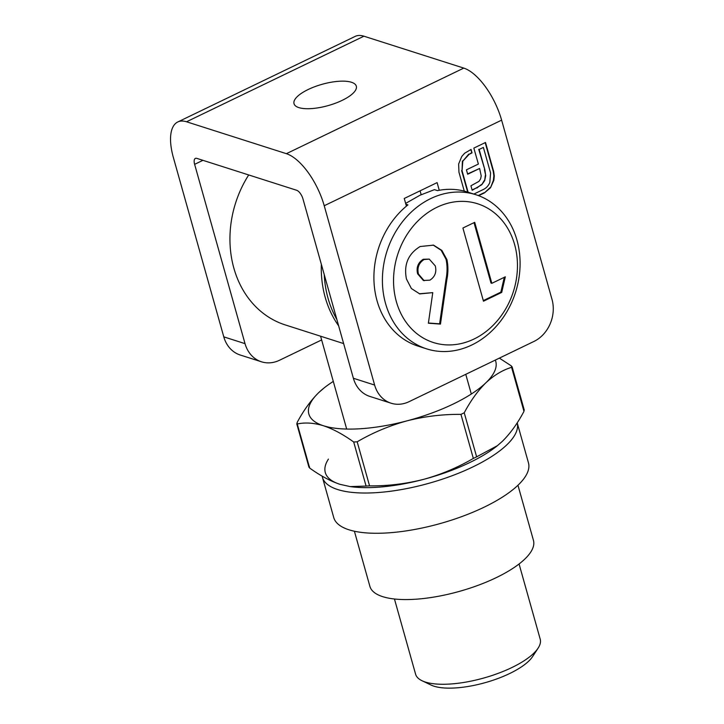 <?xml version="1.0" encoding="UTF-8"?>
<svg xmlns="http://www.w3.org/2000/svg" width="724" height="724" viewBox="0 0 724 724"><rect width="100%" height="100%" fill="white"/><g stroke="black" fill="none" stroke-linecap="round" stroke-linejoin="round"><path stroke-width="1.09" d="M374.625 385.05L324.225 205.743A48.544 20.996 -115.8 0 0 286.387 153.678L186.53 121.777A48.544 20.996 -115.8 0 0 177.787 121.967A48.544 20.996 -115.8 0 0 173.38 157.551L223.788 336.859L245.029 343.647L194.629 164.339A8.091 3.502 64.2 0 1 195.362 158.402A8.091 3.502 64.2 0 1 196.819 158.375L296.668 190.276A8.091 3.502 64.2 0 1 302.976 198.955L353.384 378.263L374.625 385.05A32.363 26.996 107.7 0 0 391.06 403.196A32.363 26.996 107.7 0 0 409.132 401.648L533.968 341.429A32.363 26.996 107.7 0 0 552.023 299.474L501.623 120.157L324.225 205.743M406.408 206.132L404.254 198.467L437.106 182.62L439.26 190.285M473.84 194.068L483.478 189.426C486.32 188.041 488.429 185.742 489.804 182.529L490.582 173.009L483.388 147.425L479.152 149.461L484.872 169.787L485.723 175.697L484.655 180.683L481.731 184.765L472.175 190.276L470.917 185.797L478.989 181.353L480.582 178.928L481.225 175.941L479.623 168.475L467.668 174.24L466.428 169.823L478.374 164.058L473.84 148.103L485.514 142.474L493.678 171.516L494.284 175.896L493.859 180.294L490.528 187.742L484.446 192.874L478.627 195.679M464.274 191.109L458.953 172.194L458.636 164.031L461.758 156.484L464.609 153.253L471.062 149.443L472.03 152.9L469.161 154.284L462.817 161.117L462.048 170.701L468.102 192.24M245.029 343.647A32.363 26.996 107.7 0 0 261.464 361.792A32.363 26.996 107.7 0 0 279.536 360.244L321.637 339.936M421.16 194.684L420.074 190.828M391.06 403.196L369.81 396.408A32.363 26.996 -72.3 0 1 353.384 378.263M308.162 89.514A32.363 11.068 -15.7 0 0 294.007 103.695A32.363 11.068 -15.7 0 0 328.153 105.595A32.363 11.068 -15.7 0 0 356.317 86.183A32.363 11.068 -15.7 0 0 308.162 89.514M286.387 153.678L463.785 68.101L363.928 36.2L186.53 121.777M261.464 361.792L240.214 355.004A32.363 26.996 -72.3 0 1 223.788 336.859M177.787 121.967L355.185 36.39A48.544 20.996 64.2 0 1 363.928 36.2M463.785 68.101A48.544 20.996 64.2 0 1 501.623 120.157M485.171 142.637L493.252 171.38L493.859 175.76L493.433 180.158L490.528 187.742M490.103 187.607L484.446 192.874M484.021 192.738L478.229 195.534M470.727 149.615L472.03 152.9M471.605 152.764L469.161 154.284M468.736 154.149L462.817 161.117M462.392 160.981L462.048 170.701M461.631 170.565L467.686 192.104M479.152 149.461L483.388 147.425M478.727 149.325L484.872 169.787M484.446 169.651L485.723 175.697M485.297 175.561L484.655 180.683M484.229 180.548L481.731 184.765M481.306 184.629L476.854 188.023M476.428 187.887L472.093 189.978M467.586 173.941L479.623 168.475M343.628 343.574L285.211 324.904A101.134 84.373 -72.3 0 1 248.703 174.946M338.642 325.836A101.134 84.373 -72.3 0 1 321.347 264.314M394.453 599.001L415.594 674.198A64.726 22.136 -15.7 0 0 422.047 680.75A64.726 22.136 -15.7 0 0 425.341 682.044A64.726 22.136 -15.7 0 0 487.171 677.04A64.726 22.136 -15.7 0 0 538.113 648.125A64.726 22.136 -15.7 0 0 540.213 639.174L519.072 563.969M538.113 648.125L532.647 656.514A56.635 19.367 164.3 0 1 488.076 681.818A56.635 19.367 164.3 0 1 433.966 686.189A56.635 19.367 164.3 0 1 431.088 685.067L422.047 680.75M505.316 276.821L501.705 292.415L483.478 301.211L462.908 228.015L474.7 222.331L491.84 283.319L505.316 276.821M436.988 207.272A72.816 60.744 107.7 0 0 413.549 330.787A72.816 60.744 107.7 0 0 515.968 281.374A72.816 60.744 107.7 0 0 436.988 207.272M446.88 279.5L440.464 324.09L428.373 323.23L432.771 292.632L419.766 293.917L411.377 288.523L406.445 278.993C403.612 264.667 408.182 253.834 420.155 246.513L433.567 245.155L441.857 250.404L446.907 259.59C448.247 266.016 448.247 272.658 446.88 279.5L446.038 279.229L439.613 323.818L440.464 324.09M405.874 204.24L407.929 204.892A80.907 67.495 -72.3 0 0 374.136 283.944A80.907 67.495 -72.3 0 0 418.128 346.144L426.626 348.859A80.907 67.495 -72.3 0 1 382.435 277.69A80.907 67.495 -72.3 0 1 430.68 198.602A80.907 67.495 -72.3 0 1 475.876 194.72A80.907 67.495 -72.3 0 1 515.542 292.333A80.907 67.495 -72.3 0 1 426.626 348.859M475.876 194.72L467.378 192.005A80.907 67.495 -72.3 0 0 437.495 190.629L434.436 189.652L420.056 195.208L405.639 203.408M504.293 277.31L500.854 292.143L501.705 292.415M500.854 292.143L483.306 300.605M474.012 222.657L490.99 283.048L491.84 283.319M439.613 323.818L428.4 323.022M419.332 293.772L432.771 292.632M433.142 245.029L441.169 250.305L446.056 259.319L446.907 259.59M446.056 259.319C447.396 265.744 447.396 272.387 446.038 279.229M429.26 259.111L423.223 259.264C418.01 262.64 416.146 267.482 417.603 273.781L423.35 280.459L429.911 280.161C434.988 276.849 436.789 272.097 435.296 265.925L429.26 259.111L424.065 259.536C418.861 262.912 416.988 267.753 418.454 274.052L424.192 280.731M417.603 273.781L418.454 274.052M423.223 259.264L424.065 259.536M336.868 319.528A101.134 84.373 -72.3 0 1 324.252 274.622M322.424 477.288A101.134 34.589 164.3 0 0 337.656 489.542A101.134 34.589 164.3 0 0 451.586 475.93A101.134 34.589 164.3 0 0 517.207 422.816L528.457 462.817A101.134 34.589 164.3 0 1 463.251 516.049A101.134 34.589 164.3 0 1 348.968 529.796A101.134 34.589 164.3 0 1 333.737 517.542L322.424 477.288A101.134 34.589 164.3 0 1 322.162 476.139M350.887 486.682A97.088 33.204 -15.7 0 0 497.388 445.694L502.338 441.359C510.348 433.432 517.56 423.44 523.968 411.377L511.587 367.321C502.546 370.091 493.976 375.258 485.876 382.806C477.858 390.734 470.645 400.725 464.238 412.78L476.627 456.844L497.379 445.694A97.088 33.204 -15.7 0 1 496.972 446.029L497.379 445.694M328.434 459.097A97.088 33.204 -15.7 0 0 339.909 484.302L350.154 486.6L366.091 486.066L353.701 442.011C343.176 434.409 333.094 428.988 323.456 425.748C313.89 422.861 305.166 422.273 297.274 423.983L309.664 468.048C320.189 475.641 330.271 481.062 339.909 484.302M517.959 485.261L533.452 540.385A84.952 29.051 164.3 0 1 478.682 585.101A84.952 29.051 164.3 0 1 382.679 596.648A84.952 29.051 164.3 0 1 369.892 586.359L354.398 531.235M308.976 467.279L296.75 423.766L297.274 423.983L297.084 422.599C303.51 410.526 310.723 400.535 318.714 392.625A97.088 33.204 -15.7 0 0 323.456 425.748A97.088 33.204 -15.7 0 0 407.033 420.843C389.331 425.73 372.715 432.717 357.185 441.803L369.566 485.867C387.702 486.048 405.675 483.894 423.495 479.388C440.988 474.582 457.604 467.595 473.342 458.428L460.953 414.363C442.599 414.209 424.626 416.372 407.033 420.843A97.088 33.204 -15.7 0 0 485.876 382.806A97.088 33.204 -15.7 0 0 495.288 360.09M318.714 392.625L324.081 387.955A97.088 33.204 -15.7 0 0 318.714 392.625M499.361 358.118L511.388 365.937L511.587 367.321L512.076 366.697L524.303 410.218M369.566 485.867L366.091 486.066M350.154 486.6L351.864 486.809A97.088 33.204 -15.7 0 0 423.495 479.388A97.088 33.204 -15.7 0 0 496.972 446.029M309.664 468.048L309.465 466.663M523.778 410.001L523.968 411.377M476.627 456.844L473.342 458.428M353.701 442.011L357.185 441.803M333.293 381.403A97.088 33.204 -15.7 0 0 324.081 387.955M460.953 414.363L464.238 412.78M202.937 160.33L194.629 164.339M320.587 336.207L346.687 429.061M465.767 374.326L471.306 394.028"/></g></svg>

